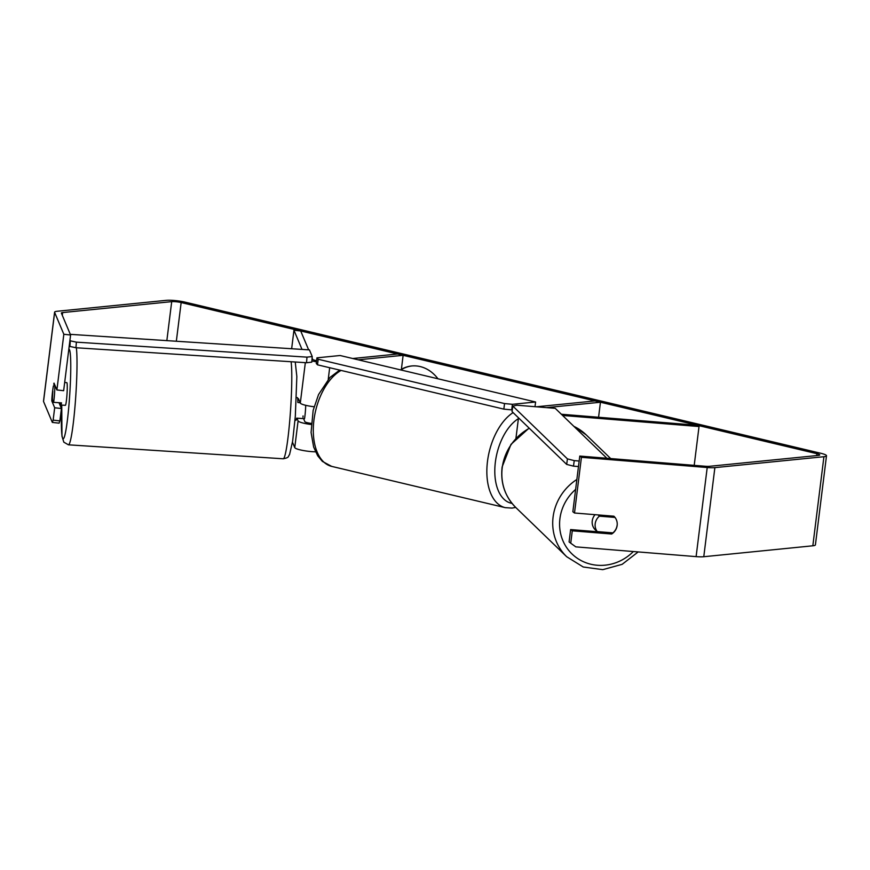 <?xml version="1.0" encoding="UTF-8"?>
<svg xmlns="http://www.w3.org/2000/svg" width="870" height="870" viewBox="0 0 870 870"><rect width="100%" height="100%" fill="white"/><g stroke="black" fill="none" stroke-linecap="round" stroke-linejoin="round"><path stroke-width="1.3" d="M303.043 415.925A11.364 1.022 -83.7 0 0 302.988 417.252M296.942 418.176L298.084 420.895A13.637 2.153 7.1 0 0 311.112 424.495M314.081 406.758A13.637 2.153 -172.9 0 1 300.302 403.071L298.464 398.688A11.364 1.022 -83.7 0 0 298.16 399.874M291.646 348.739L293.951 330.23L302.021 349.414M292.483 442.21L294.756 447.615A13.637 2.153 7.1 0 0 315.516 451.824M401.298 370.065L403.125 355.319L397.644 354.014L352.72 358.516M358.201 359.821L403.125 355.319M312.102 358.092L312.602 359.267A6.819 1.077 7.1 0 0 316.582 360.669M311.884 360.919A13.637 2.153 7.1 0 0 316.441 361.779M308.643 349.849L300.694 330.97L293.951 330.23M303.565 418.611L304.837 421.635A6.819 1.077 7.1 0 0 311.177 423.407M694.206 465.352L699.034 426.528L562.607 415.458M536.333 406.801L594.96 400.929L600.441 402.234L546.545 407.628M598.571 417.263L600.441 402.234M561.346 414.24L697.392 425.278L699.034 426.528M597.396 531.744A11.364 10.734 -46 0 1 596.374 530.874L595.308 529.841A11.364 10.734 -46 0 1 592.263 520.782A11.364 10.734 -46 0 1 595.058 514.67M617.091 525.404A11.364 10.734 -46 0 1 612.904 532.875L597.277 531.603A11.364 10.734 -46 0 1 595.211 523.631A11.364 10.734 -46 0 1 599.397 516.16L615.025 517.433A11.364 10.734 -46 0 1 616.536 520.173M598.103 514.92L599.397 516.16M596.374 530.874A11.364 10.734 -46 0 1 595.406 529.797L597.277 531.603M411.988 365.944A38.334 31.081 -95.7 0 0 401.342 369.641M437.947 378.776A38.334 31.081 -95.7 0 0 420.156 366.564A38.334 31.081 -95.7 0 0 411.662 365.976A38.334 31.081 -95.7 0 0 401.385 369.293M70.59 335.015L63.836 334.265L56.898 389.956L63.651 390.695L70.59 335.015L61.378 313.124A6.819 1.077 -172.9 0 1 61.368 313.026A6.819 1.077 -172.9 0 1 62.651 312.569L171.705 301.64A6.819 1.077 -172.9 0 1 181.156 302.553L816.941 453.694A6.819 1.077 -172.9 0 1 819.736 454.934A6.819 1.077 -172.9 0 1 818.442 455.401L709.398 466.32A6.819 1.077 -172.9 0 1 705.559 466.276L579.779 456.065L581.432 457.315L707.212 467.527A13.637 2.153 -172.9 0 0 714.879 467.625L823.923 456.706A13.637 2.153 -172.9 0 0 826.5 455.782L815.407 544.881A13.637 2.153 -172.9 0 1 812.83 545.794L703.776 556.724A13.637 2.153 -172.9 0 1 696.109 556.626L575.799 546.86L570.731 543.195L572.275 530.82L611.664 534.017A11.364 10.832 -52.7 0 0 613.883 516.204L574.494 513.006L581.432 457.315M63.836 334.265L54.625 312.384A13.637 2.153 -172.9 0 1 54.593 312.189A13.637 2.153 -172.9 0 1 57.17 311.264L166.224 300.346A13.637 2.153 -172.9 0 1 185.125 302.151L820.91 453.303A13.637 2.153 -172.9 0 1 826.5 455.782M52.341 422.418L53.135 420.145L59.889 420.895L59.084 423.157L52.341 422.418L43.533 401.483A13.637 2.153 -172.9 0 1 43.5 401.277L54.593 312.189M574.494 513.006L572.851 511.745L579.779 456.065M570.731 543.195L569.089 541.945L570.622 529.569L572.275 530.82M610.196 532.657A11.364 10.832 -52.7 0 1 610.022 532.766L570.622 529.569M59.889 420.895L61.433 408.519L54.679 407.769L53.135 420.145M58.986 402.701L61.433 408.519M53.385 385.943A11.364 1.022 -83.7 0 0 52.591 391.25A11.364 1.022 -83.7 0 0 51.798 400.918L54.679 407.769M53.048 401.059L51.798 400.918M56.898 389.956L54.016 383.104A11.364 1.022 -83.7 0 0 53.755 384.138M610.022 532.766L611.664 534.017M535.594 401.994L340.105 355.515L316.941 357.842L318.192 359.256L504.546 403.56L512.419 404.311L535.594 401.994L535.006 406.692M318.192 359.256L317.496 364.824L316.245 363.41L316.941 357.842M512.419 404.311L511.723 409.879L512.299 409.824M317.496 364.824L503.85 409.128L504.546 403.56M511.723 409.879L503.85 409.128M578.474 466.548L573.482 466.146L574.243 460.621L567.436 458.892L512.811 406.072L516.943 405.224L555.234 408.334L606.879 458.262M579.17 461.024L574.243 460.621M567.436 458.892L566.674 464.406L512.049 411.597L512.811 406.072M566.674 464.406L573.482 466.146M60.411 402.799A11.364 0.935 -86.3 0 0 60.813 405.028L65.337 405.322A11.364 0.935 -86.3 0 0 66.881 395.883A11.364 0.935 -86.3 0 0 66.816 382.637L64.674 382.495M52.842 391.261A11.364 0.935 -86.3 0 0 52.45 399.635L53.603 402.353A11.364 0.935 -86.3 0 0 54.44 395.067A11.364 0.935 -86.3 0 0 54.832 386.704L53.788 383.985M53.603 402.353L61.509 402.864A11.364 0.935 -86.3 0 1 60.813 405.028M55.549 386.748L54.832 386.704M294.995 420.253L295.93 420.308A11.364 0.935 -86.3 0 0 296.626 418.155L304.533 418.677A11.364 0.935 -86.3 0 0 305.381 411.39A11.364 0.935 -86.3 0 0 305.718 405.322M296.474 397.568L297.409 397.633A11.364 0.935 -86.3 0 1 297.855 402.505L300.128 402.647M298.986 399.928L297.812 399.852M69.97 339.974L70.329 340.833L76.386 342.149L306.979 357.146L312.232 356.559L309.426 349.892L70.307 334.352M69.328 345.096L69.894 346.423L70.329 340.833M312.232 356.559L311.786 362.148L306.534 362.736L306.979 357.146M76.386 342.149L75.94 347.739L306.534 362.736M75.94 347.739L69.894 346.423M300.302 403.071L305.337 362.659M294.756 447.615L298.084 420.895M328.24 379.32L329.676 367.716M576.864 479.457A50.58 47.785 134 0 0 553.168 516.421A50.58 47.785 134 0 0 566.707 556.735L583.248 567.001L602.79 569.654L622.137 564.336L638.188 551.917M633.338 551.526A44.892 42.412 -46 0 1 583.335 561.661A44.892 42.412 -46 0 1 559.986 518.161A44.892 42.412 -46 0 1 575.625 489.418M566.707 556.735L515.834 507.547A50.58 47.785 -46 0 1 502.294 467.233A50.58 47.785 -46 0 1 529.319 428.29M573.917 426.387A50.58 47.785 -46 0 1 586.152 434.826L610.707 458.577M176.338 341.236L181.156 302.553M816.702 455.575L816.941 453.694M696.109 556.626L707.212 467.527M166.844 340.627L171.705 301.64M62.303 315.331L62.651 312.569M43.533 401.483L54.625 312.384M812.83 545.794L823.923 456.706M703.776 556.724L714.879 467.625M341.073 370.424A50.58 28.503 103.4 0 0 313.678 422.385A50.58 28.503 103.4 0 0 331.688 466.385L322.389 461.404L317.702 455.793L313.635 447.017L311.079 432.455L313.146 410.412L318.55 394.556L329.958 377.449L339.713 370.109M331.688 466.385L505.242 507.656A50.58 28.503 -76.6 0 1 487.124 464.906A50.58 28.503 -76.6 0 1 513.104 412.608M518.389 418.655A44.892 25.295 103.4 0 0 494.997 465.82A44.892 25.295 103.4 0 0 512.028 503.393M76.343 347.761A50.58 4.165 93.7 0 1 75.288 402.821A50.58 4.165 93.7 0 1 68.447 444.82L63.814 442.167L61.966 436.174L61.748 405.083A44.892 3.697 -86.3 0 0 63.336 438.741A44.892 3.697 -86.3 0 0 69.241 401.494A44.892 3.697 -86.3 0 0 68.817 349.207M68.447 444.82L283.218 458.784A50.58 4.165 -86.3 0 0 290.058 416.784A50.58 4.165 -86.3 0 0 291.113 361.735M518.498 417.817L515.953 438.241M586.152 434.826L573.841 426.322M529.101 428.083L510.973 444.374L502.142 466.907C500.304 482.861 504.872 496.411 515.834 507.547M505.242 507.656L512.028 508.091L515.692 507.417M283.218 458.784C289.808 457.479 287.818 456.424 289.536 454.651L292.646 441.144L295.321 416.273L296.844 376.547L295.234 361.996M69.807 346.206L69.056 347.304"/></g></svg>
